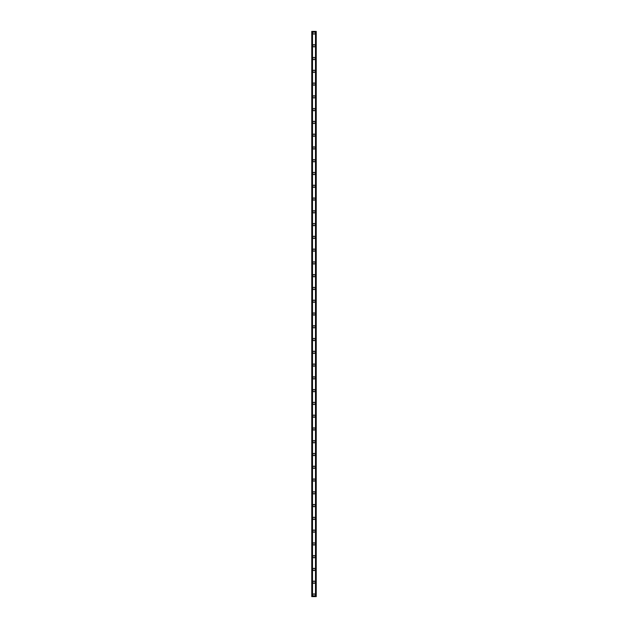 <?xml version="1.0" encoding="UTF-8"?>
<svg xmlns="http://www.w3.org/2000/svg" width="628" height="628" viewBox="0 0 628 628"><rect width="100%" height="100%" fill="white"/><g stroke="black" fill="none" stroke-linecap="round" stroke-linejoin="round"><path stroke-width="0.94" d="M312.885 595.006A1.115 1.115 0 0 1 314 593.884A1.115 1.115 0 0 1 315.115 595.006A1.115 1.115 0 0 1 314 596.121A1.115 1.115 0 0 1 312.885 595.006M312.885 582.227A1.115 1.115 0 0 1 314 581.112A1.115 1.115 0 0 1 315.115 582.227A1.115 1.115 0 0 1 314 583.349A1.115 1.115 0 0 1 312.885 582.227M312.885 569.455A1.115 1.115 0 0 1 314 568.34A1.115 1.115 0 0 1 315.115 569.455A1.115 1.115 0 0 1 314 570.577A1.115 1.115 0 0 1 312.885 569.455M312.885 556.683A1.115 1.115 0 0 1 314 555.568A1.115 1.115 0 0 1 315.115 556.683A1.115 1.115 0 0 1 314 557.805A1.115 1.115 0 0 1 312.885 556.683M312.885 543.911A1.115 1.115 0 0 1 314 542.796A1.115 1.115 0 0 1 315.115 543.911A1.115 1.115 0 0 1 314 545.033A1.115 1.115 0 0 1 312.885 543.911M312.885 531.139A1.115 1.115 0 0 1 314 530.024A1.115 1.115 0 0 1 315.115 531.139A1.115 1.115 0 0 1 314 532.254A1.115 1.115 0 0 1 312.885 531.139M312.885 518.367A1.115 1.115 0 0 1 314 517.252A1.115 1.115 0 0 1 315.115 518.367A1.115 1.115 0 0 1 314 519.482A1.115 1.115 0 0 1 312.885 518.367M312.885 505.595A1.115 1.115 0 0 1 314 504.472A1.115 1.115 0 0 1 315.115 505.595A1.115 1.115 0 0 1 314 506.71A1.115 1.115 0 0 1 312.885 505.595M312.885 492.823A1.115 1.115 0 0 1 314 491.7A1.115 1.115 0 0 1 315.115 492.823A1.115 1.115 0 0 1 314 493.938A1.115 1.115 0 0 1 312.885 492.823M312.885 480.051A1.115 1.115 0 0 1 314 478.929A1.115 1.115 0 0 1 315.115 480.051A1.115 1.115 0 0 1 314 481.166A1.115 1.115 0 0 1 312.885 480.051M312.885 467.271A1.115 1.115 0 0 1 314 466.157A1.115 1.115 0 0 1 315.115 467.271A1.115 1.115 0 0 1 314 468.394A1.115 1.115 0 0 1 312.885 467.271M312.885 454.499A1.115 1.115 0 0 1 314 453.385A1.115 1.115 0 0 1 315.115 454.499A1.115 1.115 0 0 1 314 455.622A1.115 1.115 0 0 1 312.885 454.499M312.885 441.727A1.115 1.115 0 0 1 314 440.613A1.115 1.115 0 0 1 315.115 441.727A1.115 1.115 0 0 1 314 442.85A1.115 1.115 0 0 1 312.885 441.727M312.885 428.955A1.115 1.115 0 0 1 314 427.841A1.115 1.115 0 0 1 315.115 428.955A1.115 1.115 0 0 1 314 430.07A1.115 1.115 0 0 1 312.885 428.955M312.885 416.183A1.115 1.115 0 0 1 314 415.069A1.115 1.115 0 0 1 315.115 416.183A1.115 1.115 0 0 1 314 417.298A1.115 1.115 0 0 1 312.885 416.183M312.885 403.411A1.115 1.115 0 0 1 314 402.289A1.115 1.115 0 0 1 315.115 403.411A1.115 1.115 0 0 1 314 404.526A1.115 1.115 0 0 1 312.885 403.411M312.885 390.64A1.115 1.115 0 0 1 314 389.517A1.115 1.115 0 0 1 315.115 390.64A1.115 1.115 0 0 1 314 391.754A1.115 1.115 0 0 1 312.885 390.64M312.885 377.868A1.115 1.115 0 0 1 314 376.745A1.115 1.115 0 0 1 315.115 377.868A1.115 1.115 0 0 1 314 378.982A1.115 1.115 0 0 1 312.885 377.868M312.885 365.088A1.115 1.115 0 0 1 314 363.973A1.115 1.115 0 0 1 315.115 365.088A1.115 1.115 0 0 1 314 366.21A1.115 1.115 0 0 1 312.885 365.088M312.885 352.316A1.115 1.115 0 0 1 314 351.201A1.115 1.115 0 0 1 315.115 352.316A1.115 1.115 0 0 1 314 353.438A1.115 1.115 0 0 1 312.885 352.316M312.885 339.544A1.115 1.115 0 0 1 314 338.429A1.115 1.115 0 0 1 315.115 339.544A1.115 1.115 0 0 1 314 340.666A1.115 1.115 0 0 1 312.885 339.544M312.885 326.772A1.115 1.115 0 0 1 314 325.657A1.115 1.115 0 0 1 315.115 326.772A1.115 1.115 0 0 1 314 327.887A1.115 1.115 0 0 1 312.885 326.772M312.885 314A1.115 1.115 0 0 1 314 312.885A1.115 1.115 0 0 1 315.115 314A1.115 1.115 0 0 1 314 315.115A1.115 1.115 0 0 1 312.885 314M312.885 301.228A1.115 1.115 0 0 1 314 300.113A1.115 1.115 0 0 1 315.115 301.228A1.115 1.115 0 0 1 314 302.343A1.115 1.115 0 0 1 312.885 301.228M312.885 288.456A1.115 1.115 0 0 1 314 287.334A1.115 1.115 0 0 1 315.115 288.456A1.115 1.115 0 0 1 314 289.571A1.115 1.115 0 0 1 312.885 288.456M312.885 275.684A1.115 1.115 0 0 1 314 274.562A1.115 1.115 0 0 1 315.115 275.684A1.115 1.115 0 0 1 314 276.799A1.115 1.115 0 0 1 312.885 275.684M312.885 262.912A1.115 1.115 0 0 1 314 261.79A1.115 1.115 0 0 1 315.115 262.912A1.115 1.115 0 0 1 314 264.027A1.115 1.115 0 0 1 312.885 262.912M312.885 250.132A1.115 1.115 0 0 1 314 249.018A1.115 1.115 0 0 1 315.115 250.132A1.115 1.115 0 0 1 314 251.255A1.115 1.115 0 0 1 312.885 250.132M312.885 237.36A1.115 1.115 0 0 1 314 236.246A1.115 1.115 0 0 1 315.115 237.36A1.115 1.115 0 0 1 314 238.483A1.115 1.115 0 0 1 312.885 237.36M312.885 224.589A1.115 1.115 0 0 1 314 223.474A1.115 1.115 0 0 1 315.115 224.589A1.115 1.115 0 0 1 314 225.711A1.115 1.115 0 0 1 312.885 224.589M312.885 211.817A1.115 1.115 0 0 1 314 210.702A1.115 1.115 0 0 1 315.115 211.817A1.115 1.115 0 0 1 314 212.931A1.115 1.115 0 0 1 312.885 211.817M312.885 199.045A1.115 1.115 0 0 1 314 197.93A1.115 1.115 0 0 1 315.115 199.045A1.115 1.115 0 0 1 314 200.159A1.115 1.115 0 0 1 312.885 199.045M312.885 186.273A1.115 1.115 0 0 1 314 185.15A1.115 1.115 0 0 1 315.115 186.273A1.115 1.115 0 0 1 314 187.387A1.115 1.115 0 0 1 312.885 186.273M312.885 173.501A1.115 1.115 0 0 1 314 172.378A1.115 1.115 0 0 1 315.115 173.501A1.115 1.115 0 0 1 314 174.615A1.115 1.115 0 0 1 312.885 173.501M312.885 160.729A1.115 1.115 0 0 1 314 159.606A1.115 1.115 0 0 1 315.115 160.729A1.115 1.115 0 0 1 314 161.843A1.115 1.115 0 0 1 312.885 160.729M312.885 147.949A1.115 1.115 0 0 1 314 146.834A1.115 1.115 0 0 1 315.115 147.949A1.115 1.115 0 0 1 314 149.072A1.115 1.115 0 0 1 312.885 147.949M312.885 135.177A1.115 1.115 0 0 1 314 134.062A1.115 1.115 0 0 1 315.115 135.177A1.115 1.115 0 0 1 314 136.3A1.115 1.115 0 0 1 312.885 135.177M312.885 122.405A1.115 1.115 0 0 1 314 121.29A1.115 1.115 0 0 1 315.115 122.405A1.115 1.115 0 0 1 314 123.528A1.115 1.115 0 0 1 312.885 122.405M312.885 109.633A1.115 1.115 0 0 1 314 108.518A1.115 1.115 0 0 1 315.115 109.633A1.115 1.115 0 0 1 314 110.748A1.115 1.115 0 0 1 312.885 109.633M312.885 96.861A1.115 1.115 0 0 1 314 95.746A1.115 1.115 0 0 1 315.115 96.861A1.115 1.115 0 0 1 314 97.976A1.115 1.115 0 0 1 312.885 96.861M312.885 84.089A1.115 1.115 0 0 1 314 82.967A1.115 1.115 0 0 1 315.115 84.089A1.115 1.115 0 0 1 314 85.204A1.115 1.115 0 0 1 312.885 84.089M312.885 71.317A1.115 1.115 0 0 1 314 70.195A1.115 1.115 0 0 1 315.115 71.317A1.115 1.115 0 0 1 314 72.432A1.115 1.115 0 0 1 312.885 71.317M312.885 58.545A1.115 1.115 0 0 1 314 57.423A1.115 1.115 0 0 1 315.115 58.545A1.115 1.115 0 0 1 314 59.66A1.115 1.115 0 0 1 312.885 58.545M312.885 45.773A1.115 1.115 0 0 1 314 44.651A1.115 1.115 0 0 1 315.115 45.773A1.115 1.115 0 0 1 314 46.888A1.115 1.115 0 0 1 312.885 45.773M312.885 32.994A1.115 1.115 0 0 1 314 31.879A1.115 1.115 0 0 1 315.115 32.994A1.115 1.115 0 0 1 314 34.116A1.115 1.115 0 0 1 312.885 32.994M315.978 31.4L311.763 31.4L311.763 596.6L316.237 596.6L316.237 31.4L315.978 596.6M312.406 31.4L312.406 596.6L312.406 31.4M315.594 596.6L315.594 31.4L315.594 596.6M311.763 31.4L311.763 596.6M312.509 31.4L312.509 596.6M315.491 31.4L315.491 596.6M316.237 31.4L316.237 596.6M311.794 31.4L311.794 596.6M311.967 31.4L311.967 596.6M312.022 31.4L312.022 596.6M312.43 31.4L312.43 596.6M315.57 31.4L315.57 596.6M316.033 31.4L316.033 596.6M316.206 31.4L316.206 596.6"/></g></svg>
